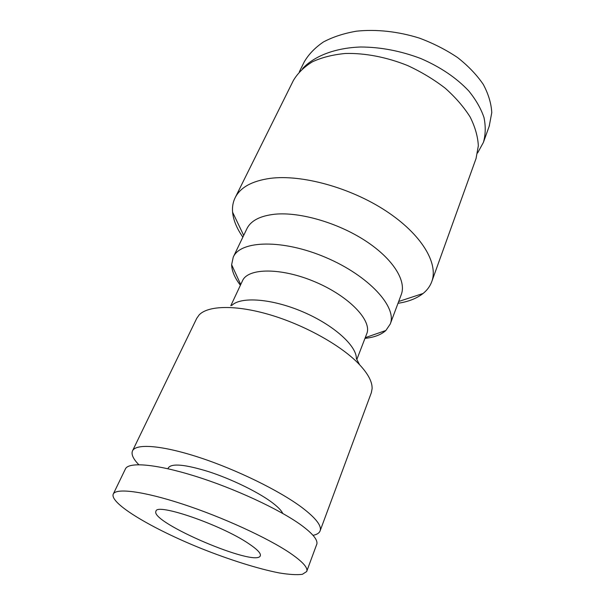 <?xml version="1.0" encoding="UTF-8"?>
<svg xmlns="http://www.w3.org/2000/svg" width="605" height="605" viewBox="0 0 605 605"><rect width="100%" height="100%" fill="white"/><g stroke="black" fill="none" stroke-linecap="round" stroke-linejoin="round"><path stroke-width="0.91" d="M231.775 305.442C240.82 296.352 271.857 298.567 302.704 311.779C333.582 324.9 356.67 345.765 356.368 358.584L359.551 364.664M230.8 305.722L242.484 280.803C247.944 267.758 281.454 267.448 315.394 282.013C349.403 296.427 372.377 320.832 366.736 333.801L356.837 359.483M138.81 464.693C133.153 458.87 131.058 454.264 132.51 450.869L196.746 318.313L199.166 314.895C208.097 305.464 235.716 304.701 269.664 314.698C303.581 324.681 339.428 344.442 357.646 362.713C367.537 372.771 372.362 381.422 372.113 388.667L371.319 392.774L320.105 530.887C319.236 533.103 316.876 534.586 313.019 535.334M132.51 450.869C135.875 443.344 161.974 445.219 199.37 457.478C236.699 469.692 279.646 490.784 301.978 507.527C315.863 518.099 321.905 525.889 320.105 530.887M167.933 468.746L168.364 467.824C171.684 463.127 185.16 464.421 208.778 471.696C231.095 478.963 256.853 491.426 270.979 501.696C277.415 506.4 281.34 510.317 282.747 513.441M240.397 285.25C234.755 277.929 231.836 271.085 231.639 264.718L233.243 257.14C240.419 240.261 282.785 239.028 325.853 257.503C368.997 275.804 397.424 307.227 390.217 324.091L385.854 330.496C381.12 334.762 374.155 337.393 364.974 338.384M390.217 324.091L401.281 294.552C406.636 280.765 392.963 258.706 365.291 240.714C337.681 222.716 299.883 211.818 275.056 214.193C260.248 215.781 250.863 220.613 246.908 228.705L233.243 257.14M398.007 303.294C408.405 301.713 416.762 298.439 423.092 293.47C427.183 290.181 430.079 286.226 431.781 281.597L476.067 158.48L478.336 145.79C477.859 136.571 475.129 126.974 470.138 116.999C463.846 107.009 455.542 97.413 445.227 88.217C433.921 79.489 421.413 71.95 407.709 65.59C386.693 57.12 364.913 52.945 345.342 53.482C332.826 54.669 321.845 57.437 312.399 61.808C304.035 66.958 297.69 73.205 293.349 80.548L235.141 197.729C232.978 202.153 232.131 206.986 232.592 212.211C233.379 220.22 236.805 228.524 242.862 237.115M431.781 281.597C438.663 263.326 421.579 234.294 385.929 210.926C350.378 187.542 301.54 174.202 270.049 178.377C251.907 180.986 240.276 187.437 235.141 197.729M290.445 553.31C302.727 561.78 308.157 567.845 306.727 571.506L302.356 574.319C296.843 575.022 289.152 574.568 279.26 572.943C258.063 568.806 229.62 559.807 201.586 548.637C152.445 528.914 109.52 503.481 113.226 494.126C115.82 487.872 142.765 491.048 182.46 504.033C222.065 516.957 268.038 538.011 290.445 553.31M125.326 469.132L125.409 468.943C128.449 461.789 155.561 463.823 194.916 476.09C234.196 488.303 279.404 509.244 301.207 525.11C313.148 533.905 318.306 540.401 316.68 544.606L316.445 545.105M248.519 543.517C257.185 549.287 261.118 553.363 260.309 555.738C256.807 567.891 149.617 522.168 155.961 511.233C156.294 502.596 221.059 524.792 248.519 543.517M489.203 126.233L491.774 112.643C491.26 103.41 488.424 93.994 483.259 84.382C476.763 74.869 468.225 65.937 457.645 57.596C446.074 49.814 433.331 43.318 419.409 38.123C398.098 31.43 376.144 29.078 356.481 31.18C343.927 33.343 332.916 36.935 323.448 41.957C315.054 47.666 308.663 54.291 304.27 61.831L304.065 62.254M477.587 153.004L483.418 142.379C485.618 134.59 485.807 126.309 483.992 117.529C480.967 108.597 475.901 99.757 468.799 90.992C456.48 77.886 440.493 67.072 420.846 58.549C400.676 50.911 380.575 47.061 360.557 47.001C334.883 47.931 314.161 56.106 302.515 68.637M398.68 301.494L423.092 293.47M243.694 235.39L232.592 212.211M365.246 337.666L385.854 330.496M240.722 284.554L231.639 264.718M306.901 570.886L316.634 544.591M113.233 494.126L125.416 468.943M489.437 125.575L483.652 141.714M304.277 61.831L299.331 71.806"/></g></svg>
